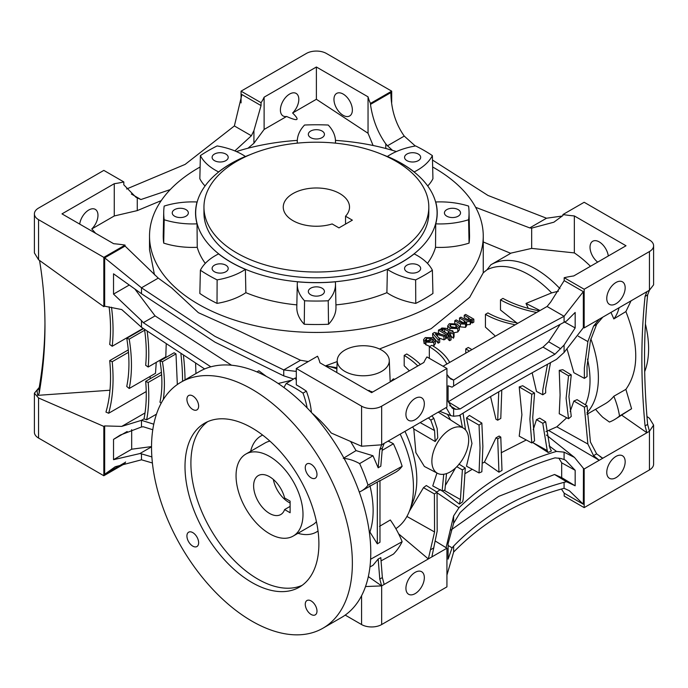 <?xml version="1.0" encoding="UTF-8"?>
<svg xmlns="http://www.w3.org/2000/svg" width="688" height="688" viewBox="0 0 688 688"><rect width="100%" height="100%" fill="white"/><g stroke="black" fill="none" stroke-linecap="round" stroke-linejoin="round"><path stroke-width="1.03" d="M479.046 472.948L466.481 466.189L471.959 443.468L466.481 417.943L469.422 415.406L481.849 423.077L482.873 446.331L481.849 471.787L479.046 472.948L480.043 447.965L479.046 425.124L481.849 423.077M445.583 485.083L455.525 467.96M436.364 492.298L440.458 489.538M409.351 511.279L423.49 487.672L426.311 485.53L437.069 492.178L437.181 531.041L431.866 556.91L446.933 548.207L446.933 586.864L381.659 624.549A14.199 8.196 180 0 1 361.57 624.549L345.204 615.098M395.858 528.659A92.312 53.294 -120 0 0 409.558 510.737L413.204 501.199A85.209 49.192 -120 0 0 404.965 431.359M437.585 473.344A26.032 15.033 120 0 0 457.529 465.965A26.032 15.033 120 0 0 468.683 439.985A26.032 15.033 120 0 0 463.609 428.263A26.032 15.033 120 0 0 443.442 434.825A26.032 15.033 120 0 0 431.866 461.244A26.032 15.033 120 0 0 437.585 473.344L424.393 466.464L415.879 452.635L413.815 428.985L412.68 426.904M446.521 473.593L444.912 490.114L442.143 490.974L432.761 485.917L436.94 473.009M450.606 419.99L447.535 414.357M465.552 473.361L472.235 469.285M427.996 340.483L426.551 340.973L426.551 338.341L425.717 340.319L424.169 341.042L423.541 339.726L425.287 337.584L433.294 337.765L435.418 340.302L433.818 342.418L425.924 342.108L431.574 338.419L426.551 338.341M429.888 346.417L425.562 344.585L425.562 341.893M435.418 340.302L435.418 343.536L433.818 345.78L433.818 342.418M425.717 342.951L424.169 343.639L423.541 339.726M439.684 338.874L439.684 342.297L438.161 343.149L432.649 336.208L432.649 333.499L434.463 332.45L445.471 335.529L443.958 336.398L435.28 333.861L439.684 338.874L438.161 339.743L432.649 333.499M445.471 335.529L445.471 338.986L443.958 339.855L438.772 337.834M409.377 370.841L404.191 365.767L404.191 355.395L406.763 353.985A98.229 56.708 0 0 1 420.402 364.468M394.68 379.32L393.373 378.873L390.191 381.917M336.905 367.702A85.209 49.192 -120 0 0 336.045 367.564L325.974 365.956A92.312 53.294 -120 0 0 325.192 365.835M325.501 365.878L337.172 361.578M379.466 348.997L431.127 328.701L469.698 297.276L483.243 272.801L483.251 236.104A166.866 96.337 180 0 1 380.24 325.106A166.866 96.337 180 0 1 198.393 304.225A166.866 96.337 180 0 1 149.52 236.104A166.866 96.337 180 0 1 200.122 166.995M440.544 334.153A79.49 45.898 -120 0 0 438.454 332.889L438.454 330.145L439.881 329.32L448.051 334.041L448.051 337.498L446.615 338.324A79.49 45.898 -120 0 0 445.471 337.481M451.061 335.778L451.061 339.855L449.625 340.689A79.49 45.898 -120 0 0 448.198 339.537L448.198 335.778L449.625 334.944L451.061 335.778L449.625 336.604L448.198 335.778M439.211 412.748A27.279 15.747 120 0 0 439.142 412.697A27.279 15.747 120 0 0 438.196 412.172M446.933 368.484L381.659 406.169A14.199 8.196 180 0 1 361.57 406.169L296.304 368.484L317.529 356.221A94.677 54.662 180 0 1 319.954 362.808L371.615 392.642L423.885 362.456A71.01 40.996 180 0 1 426.947 356.943L446.933 368.484L446.933 407.133L431.866 415.827L433.861 418.347L437.181 428.59L437.757 437.86L435.16 441.524L413.815 428.985M458.174 209.625A8.05 4.644 0 0 0 449.402 208.619A8.05 4.644 0 0 0 444.431 212.91A8.05 4.644 0 0 0 446.787 216.195A8.05 4.644 0 0 0 455.559 217.202A8.05 4.644 0 0 0 460.53 212.91A8.05 4.644 0 0 0 458.174 209.625M322.079 288.203A8.05 4.644 0 0 0 313.307 287.197A8.05 4.644 0 0 0 308.336 291.488A8.05 4.644 0 0 0 310.692 294.774A8.05 4.644 0 0 0 319.464 295.78A8.05 4.644 0 0 0 324.435 291.488A8.05 4.644 0 0 0 322.079 288.203M225.845 265.19A8.05 4.644 0 0 0 217.073 264.175A8.05 4.644 0 0 0 212.102 268.475A8.05 4.644 0 0 0 214.458 271.76A8.05 4.644 0 0 0 223.23 272.766A8.05 4.644 0 0 0 228.201 268.475A8.05 4.644 0 0 0 225.845 265.19M185.975 209.625A8.05 4.644 0 0 0 177.212 208.619A8.05 4.644 0 0 0 172.241 212.91A8.05 4.644 0 0 0 174.597 216.195A8.05 4.644 0 0 0 183.369 217.202A8.05 4.644 0 0 0 188.34 212.91A8.05 4.644 0 0 0 185.975 209.625M418.313 265.19A8.05 4.644 0 0 0 409.541 264.175A8.05 4.644 0 0 0 404.57 268.475A8.05 4.644 0 0 0 406.926 271.76A8.05 4.644 0 0 0 415.698 272.766A8.05 4.644 0 0 0 420.669 268.475A8.05 4.644 0 0 0 418.313 265.19M418.313 154.069A8.05 4.644 0 0 0 409.541 153.054A8.05 4.644 0 0 0 404.57 157.354A8.05 4.644 0 0 0 406.926 160.639A8.05 4.644 0 0 0 415.698 161.646A8.05 4.644 0 0 0 420.669 157.354A8.05 4.644 0 0 0 418.313 154.069M322.079 131.047A8.05 4.644 0 0 0 313.307 130.041A8.05 4.644 0 0 0 308.336 134.341A8.05 4.644 0 0 0 310.692 137.626A8.05 4.644 0 0 0 319.464 138.632A8.05 4.644 0 0 0 324.435 134.341A8.05 4.644 0 0 0 322.079 131.047M225.845 154.069A8.05 4.644 0 0 0 217.073 153.054A8.05 4.644 0 0 0 212.102 157.354A8.05 4.644 0 0 0 214.458 160.639A8.05 4.644 0 0 0 223.23 161.646A8.05 4.644 0 0 0 228.201 157.354A8.05 4.644 0 0 0 225.845 154.069M218.603 171.923A59.177 34.159 180 0 1 215.344 170.168A59.177 34.159 180 0 1 200.389 155.608A152.667 88.141 180 0 1 217.124 145.942A59.177 34.159 180 0 1 242.357 154.576A59.177 34.159 180 0 1 245.384 156.46A120.839 69.763 0 0 0 218.603 171.923L218.612 172.043M415.638 145.942A152.667 88.141 180 0 1 424.333 150.586A152.667 88.141 180 0 1 432.382 155.608A59.177 34.159 180 0 1 414.159 171.923A120.839 69.763 0 0 0 401.826 163.581A120.839 69.763 0 0 0 387.387 156.46A59.177 34.159 180 0 1 415.638 145.942M345.531 216.213L352.368 220.16L338.978 227.891L332.141 223.944A33.136 19.135 180 0 1 292.95 220.642A33.136 19.135 180 0 1 283.25 207.114A33.136 19.135 180 0 1 303.7 189.441A33.136 19.135 180 0 1 339.812 193.586A33.136 19.135 180 0 1 349.521 207.114A33.136 19.135 180 0 1 345.531 216.213L345.531 224.107M343.166 115.317A13.02 7.516 60 0 1 334.66 103.845A13.02 7.516 60 0 1 336.656 93.413A13.02 7.516 60 0 1 343.166 94.058A13.02 7.516 60 0 1 351.671 105.531A13.02 7.516 60 0 1 349.676 115.962A13.02 7.516 60 0 1 343.166 115.317M597.691 262.119A13.02 7.516 60 0 1 590.459 250.69A13.02 7.516 60 0 1 592.721 241.256A13.02 7.516 60 0 1 599.231 241.901A13.02 7.516 60 0 1 608.304 255.988M170.254 189.596L140.92 199.537L135.966 197.275L123.814 184.831L123.814 181.933A71.01 40.996 180 0 1 114.268 183.696L114.268 215.972L91.771 228.958A13.02 7.516 120 0 0 97.971 215.327A13.02 7.516 120 0 0 95.279 209.367A13.02 7.516 120 0 0 85.974 212.128A13.02 7.516 120 0 0 79.696 224.099M292.606 113.004A13.02 7.516 120 0 0 298.816 99.373A13.02 7.516 120 0 0 296.115 93.413A13.02 7.516 120 0 0 286.088 96.905A13.02 7.516 120 0 0 280.403 110.003A13.02 7.516 120 0 0 283.095 115.962A13.02 7.516 120 0 0 286.604 116.47C298.162 121.604 300.166 120.452 292.606 113.004L316.385 99.278L368.046 133.274L373.094 145.495M424.333 403.753A13.02 7.516 120 0 0 421.641 397.793A13.02 7.516 120 0 0 411.605 401.276A13.02 7.516 120 0 0 405.929 414.382A13.02 7.516 120 0 0 408.62 420.342A13.02 7.516 120 0 0 418.657 416.851A13.02 7.516 120 0 0 424.333 403.753M625.168 461.725A13.02 7.516 120 0 0 622.477 455.766A13.02 7.516 120 0 0 612.449 459.257A13.02 7.516 120 0 0 606.764 472.355A13.02 7.516 120 0 0 609.456 478.315A13.02 7.516 120 0 0 619.492 474.832A13.02 7.516 120 0 0 625.168 461.725M424.333 577.679A13.02 7.516 120 0 0 421.641 571.719A13.02 7.516 120 0 0 411.605 575.211A13.02 7.516 120 0 0 405.929 588.309A13.02 7.516 120 0 0 408.62 594.269A13.02 7.516 120 0 0 418.657 590.786A13.02 7.516 120 0 0 424.333 577.679M625.168 287.799A13.02 7.516 120 0 0 622.477 281.839A13.02 7.516 120 0 0 612.449 285.322A13.02 7.516 120 0 0 606.764 298.429A13.02 7.516 120 0 0 609.456 304.388A13.02 7.516 120 0 0 619.492 300.897A13.02 7.516 120 0 0 625.168 287.799M291.6 380.223L278.184 383.5M266.445 376.456L258.817 370.78L256.942 371.924M231.538 365.225L155.075 315.895L143.328 322.681L141.487 320.617L141.487 327.264L204.663 368.957M381.659 350.123A26.032 15.033 180 0 1 389.279 360.383A26.032 15.033 180 0 1 373.507 374.564A26.032 15.033 180 0 1 344.834 371.382A26.032 15.033 180 0 1 337.223 360.383A26.032 15.033 180 0 1 353.58 346.795A26.032 15.033 180 0 1 381.659 350.123M367.59 390.311L372.698 392.014M432.649 166.995A166.866 96.337 180 0 1 434.377 167.984A166.866 96.337 180 0 1 483.251 236.104M296.304 370.755L295.608 371.314L283.748 369.929L214.948 336.346L141.487 287.799L158.257 278.115L171.596 287.833L198.393 312.696L240.086 331.453L300.518 360.245L308.267 361.57M395.884 161.216A112.428 64.913 180 0 1 428.813 207.114A112.428 64.913 180 0 1 359.411 267.082A112.428 64.913 180 0 1 236.887 253.012A112.428 64.913 180 0 1 203.958 207.114A112.428 64.913 180 0 1 273.36 147.146A112.428 64.913 180 0 1 395.884 161.216M428.813 207.114L428.813 212.91A112.428 64.913 180 0 1 359.411 272.878A112.428 64.913 180 0 1 236.887 258.808A112.428 64.913 180 0 1 203.958 212.91L203.958 207.114M528.272 308.344L526.002 303.434L551.63 292.899A86.396 49.88 -120 0 0 528.934 274.753A86.396 49.88 -120 0 0 486.992 269.791L483.243 272.801M559.963 288.668A88.761 51.247 -120 0 0 535.634 268.956A88.761 51.247 -120 0 0 491.258 264.562A88.761 51.247 -120 0 0 490.854 264.794L486.992 269.791M153.768 424.195L141.487 420.325L143.998 418.88A520.713 300.639 60 0 1 146.664 419.818A156.924 90.601 -120 0 0 148.169 382.485L145.675 381.35A153.372 88.546 60 0 1 143.998 418.88M156.468 414.159L146.664 419.818M532.727 417.556L534.567 440.888L531.798 442.952L529.889 419.19L531.798 394.241L534.567 393.063L532.727 417.556M531.798 442.952L519.208 436.175L521.908 414.744L519.208 386.905L522.717 385.744L534.567 393.063M567.127 349.315L573.852 372.698L584.37 378.357L584.361 368.011L587.879 341.583L593.555 326.155L599.231 319.198L584.172 327.901L584.172 289.244L564.186 277.711A71.01 40.996 180 0 1 573.732 275.948L626.011 245.762L574.342 215.937L574.342 252.909A88.761 51.247 60 0 1 590.467 266.29M599.231 319.198L602.765 317.159L596.625 324.375L590.416 340.603L587.027 366.472L587.053 376.594L584.37 378.357M550.52 362.636L545.653 388.479L545.67 392.9L542.763 394.783L542.746 390.156L547.493 364.296M568.537 418.743L566.095 398.283L568.537 375.803L571.264 374.917L568.924 396.649L571.264 416.429L568.537 418.743L559.241 413.737L560.092 394.938L559.241 370.359L562.775 369.68L571.264 374.917M462.413 427.497L460.04 415.01M466.481 417.943L479.046 425.124M463.067 413.135L465.544 429.923M542.763 394.783L536.477 391.412L532.159 372.793M300.518 360.245L283.748 369.929L283.748 375.863L293.578 379.019M141.487 327.264L121.733 309.566L104.671 306.203L104.671 257.845L141.487 287.799L141.487 293.724L214.948 342.142L283.748 375.863M382.21 154.49A120.71 69.694 180 0 1 401.74 163.632A120.71 69.694 180 0 1 437.095 212.91A120.71 69.694 180 0 1 362.576 277.298A120.71 69.694 180 0 1 231.03 262.188A120.71 69.694 180 0 1 195.676 212.91A120.71 69.694 180 0 1 250.561 154.49M245.384 269.361L245.874 292.667A59.667 34.452 180 0 1 217.012 303.391A153.157 88.425 180 0 1 199.838 293.475L200.389 270.221A59.177 34.159 180 0 1 218.603 253.898A120.839 69.763 0 0 0 245.384 269.361A59.177 34.159 180 0 1 217.124 279.878A152.667 88.141 180 0 1 200.389 270.221M296.838 304.879A120.71 69.694 180 0 1 245.874 292.667M432.382 270.221A152.667 88.141 180 0 1 415.638 279.878A59.177 34.159 180 0 1 387.387 269.361A120.839 69.763 0 0 0 414.159 253.898A59.177 34.159 180 0 1 432.382 270.221L432.933 293.475A153.157 88.425 180 0 1 415.758 303.391A59.667 34.452 180 0 1 386.897 292.667A120.71 69.694 180 0 1 335.933 304.879M386.897 292.667L387.387 269.361M469.035 211.827A152.667 88.141 180 0 1 468.588 219.747A59.177 34.159 180 0 1 435.728 223.841A120.839 69.763 0 0 0 437.215 213.77A120.839 69.763 0 0 0 435.728 201.98A59.177 34.159 180 0 1 468.588 206.082A152.667 88.141 180 0 1 469.035 211.827L469.534 235.012A153.157 88.425 180 0 1 469.061 243.113A59.667 34.452 180 0 1 435.521 247.31A120.71 69.694 180 0 1 427.463 263.375M435.521 247.31L435.728 223.841M435.16 441.524L434.567 430.585L430.791 420.127L428.332 417.865L381.659 444.818L361.57 446.237L331.281 433.044A92.312 53.294 -120 0 0 312.068 413.178M296.304 368.484L296.304 384.859A113.692 65.644 60 0 1 306.384 391.171A59.254 34.211 60 0 1 311.406 412.456M296.304 380.455L295.324 377.961L286.26 383.483A59.177 34.159 -120 0 0 284.032 387.602M307.132 407.907A59.177 34.159 -120 0 0 302.995 393.14A113.615 65.592 -120 0 0 286.26 383.483M306.384 391.171L302.995 393.14M359.274 492.015A59.177 34.159 -120 0 0 361.363 491.026A59.177 34.159 -120 0 0 368.003 485.169A113.615 65.592 -120 0 0 359.635 463.609A59.177 34.159 -120 0 0 344.095 458.432M361.363 491.026L379.974 480.568L379.974 542.23L377.316 543.855L369.912 532.039C374.203 518.941 374.203 503.461 369.912 485.573M379.957 480.809L395.247 472.415A60.002 34.641 -120 0 0 402.136 466.275L368.003 485.169M343.26 458.371L356.049 450.606L350.605 441.464M384.171 443.364L382.356 448.086L380.808 466.18L378.176 467.797L372.991 455.757L359.635 463.609M372.991 455.757L356.049 450.606M369.361 532.357L369.912 532.039M381.032 560.892L393.407 554.124A114.44 66.074 -120 0 0 402.136 541.705L370.608 559.249M402.136 541.705A60.002 34.641 -120 0 0 390.311 519.982L379.449 526.397M378.176 559.034L380.808 557.615L382.356 577.567L384.171 584.447L381.659 585.892L379.785 579.055L378.176 559.034L372.991 565.295L369.946 566.955M516.671 322.818L500.486 309.996L500.486 299.873L502.928 298.394A94.677 54.662 180 0 0 539.108 310.795M494.698 335.486L485.427 327.127L485.427 314.373A74.553 43.043 180 0 0 514.16 324.504M459.395 329.836L459.395 326.422L459.395 329.836L457.787 331.986L453.831 332.743M459.498 318.002L459.498 320.445A79.851 46.105 -120 0 1 464.142 323.369L464.151 320.685L459.498 318.002L460.926 317.177L466.137 320.178L469.328 320.436L470.102 319.387L468.382 317.675L468.382 320.161A80.032 46.208 -120 0 0 464.228 317.564L464.228 315.267L465.656 314.442L473.826 319.155L472.389 319.989L471.117 319.249L471.271 322.827M471.117 322.061L470.205 324.53L470.205 321.416L466.516 321.795L466.662 325.596L465.552 327.35L460.349 326.86A79.705 46.019 -120 0 0 459.378 326.198M470.205 324.53L466.516 324.736M473.826 319.155L473.826 322.122L472.389 322.999A80.032 46.208 -120 0 0 471.271 322.173M447.183 333.542A79.498 45.898 -120 0 0 444.706 331.917L444.706 329.131L442.358 329.26L441.008 328.649L441.894 327.995L446.194 328.331L450.769 330.98L451.775 330.395L453.065 331.143L452.059 331.719L454.054 332.872L453.435 334.17L450.631 332.545L449.341 333.293L448.051 332.545L449.341 331.805L444.706 329.131M454.054 332.872L454.054 336.699L453.435 338.195A79.498 45.898 -120 0 0 451.061 336.329M197.043 223.841L197.241 247.31A59.667 34.452 180 0 1 163.71 243.113A153.157 88.425 180 0 1 163.237 235.012L163.735 211.827A152.667 88.141 180 0 1 164.183 206.082A59.177 34.159 180 0 1 197.043 201.98A120.839 69.763 0 0 0 195.555 213.77A120.839 69.763 0 0 0 197.043 223.841A59.177 34.159 180 0 1 164.183 219.747A152.667 88.141 180 0 1 163.735 211.827M205.299 263.375A120.71 69.694 180 0 1 197.241 247.31M236.38 151.558A166.866 96.337 180 0 1 297.311 140.395M335.46 140.395A166.866 96.337 180 0 1 396.391 151.558M335.486 283.963L335.976 307.149A59.667 34.452 180 0 1 328.529 324.246A153.157 88.425 180 0 1 304.242 324.246A59.667 34.452 180 0 1 296.795 307.149L297.285 283.963A59.177 34.159 180 0 1 297.448 281.813A120.839 69.763 0 0 0 335.323 281.813A59.177 34.159 180 0 1 335.486 283.963A59.177 34.159 180 0 1 328.219 300.785A152.667 88.141 180 0 1 304.552 300.785A59.177 34.159 180 0 1 297.285 283.963M205.058 185.966A59.667 34.452 180 0 1 199.838 178.725L200.389 155.608M432.382 155.608L432.933 178.725A59.667 34.452 180 0 1 427.712 185.966M91.771 228.958L95.649 233.309M154.482 274.839L149.52 249.684L149.52 236.104M114.268 215.972L137.265 210.605L161.241 200.621M114.268 183.696L61.989 213.873L113.658 243.707A94.677 54.662 180 0 1 125.061 245.1L103.828 257.364L38.562 219.678A14.199 8.196 180 0 1 34.4 213.873A14.199 8.196 180 0 1 38.562 208.077L103.828 170.392L123.814 181.933M152.779 429.742L143.328 426.775L141.487 426.981L141.487 420.325L121.733 426.397L104.671 425.924L103.828 426.414L38.562 397.982L34.4 393.192L39.233 387.421M247.938 148.238L253.924 143.25L264.115 129.456L286.604 116.47M241.067 102.908L241.067 91.16L306.341 53.475A14.199 8.196 180 0 1 326.43 53.475L391.696 91.16L391.696 102.486M391.696 91.16L370.471 103.415A94.677 54.662 180 0 1 368.046 96.836L316.385 67.003L316.385 99.278M316.385 67.003L264.115 97.18L264.115 129.456M377.316 543.855L377.316 482.013M381.659 624.549L381.659 585.892L368.329 576.604M586.959 414.279L605.113 403.796A88.761 51.247 60 0 0 613.825 396.245A59.796 34.52 60 0 1 619.518 416.042A107.13 61.851 60 0 1 614.96 419.319L631.584 408.749L625.891 389.356C639.032 370.763 639.032 344.834 625.891 311.578L631.059 300.828M475.632 207.32L529.743 227.909L531.669 228.115L553.866 222.207L562.939 215.507L562.939 214.536L584.172 202.281L649.438 239.966A14.199 8.196 180 0 1 653.6 245.762L653.6 284.832L649.438 290.216L647.632 294.928C643.521 335.632 643.521 378.796 647.632 424.41L649.438 431.29L646.926 432.743L621.763 415.199M600.082 456.643L602.765 458.242L646.926 432.743L645.06 425.898C640.795 380.361 640.795 337.206 645.06 296.416L646.926 291.66L649.438 290.216L649.438 251.559L584.172 289.244M644.682 371.623A88.761 51.247 -120 0 0 645.413 324.014M453.624 515.914L453.624 523.31L448.103 543.649L448.103 559.155L452.085 547.82L453.624 546.091L453.624 552.077C483.552 521.427 520.377 500.176 564.083 488.299L569.363 490.742L583.329 504.244L583.45 468.373L574.506 457.443L564.083 452.136L556.489 451.423C518.7 462.422 486.192 481.187 458.982 507.718L453.624 515.914L446.073 547.682L446.933 548.207M446.933 575.116L453.624 552.077M453.624 546.091C483.552 515.381 520.377 494.122 564.083 482.314L564.083 488.299M564.083 452.136L564.083 459.541L560.772 458.449L555.001 457.864C518.365 468.82 486.717 487.087 460.066 512.672L453.624 523.31M564.083 482.314L566.525 481.746L575.168 485.797L575.168 470.291L565.665 460.315L564.083 459.541M451.001 529.992L498.645 496.392L554.545 474.496L561.683 477.627L575.168 485.797M443.029 366.231L547.08 306.487L550.735 301.998L564.186 280.609L583.329 291.66L564.083 316.299C520.764 339.218 483.948 360.478 453.624 380.077L453.624 386.063C483.552 366.747 520.377 345.496 564.083 322.285L566.525 321.081L575.168 312.438L575.168 327.944L564.083 345.066L564.083 352.471L583.338 327.746M547.08 306.487L564.083 316.299L564.083 322.285M370.471 103.415L370.471 104.387C372.621 119.411 377.729 132.586 385.787 143.895L387.482 145.779L404.252 136.095L415.311 146.002M432.485 160.037L487.981 195.452L546.513 218.225L562.38 216.015M141.487 426.981L120.357 435.031L113.529 439.383L113.529 459.687L139.905 453.555L141.487 453.865L141.487 459.799L152.401 462.99M141.487 453.865L151.867 456.918M104.671 425.924L104.671 474.29L115.223 466.739L141.487 459.799M428.521 417.96L431.866 415.827M501.784 390.053L500.787 418.424L497.708 420.196L495.971 419.259L490.561 396.598M585.411 404.802A86.396 49.88 -120 0 0 587.509 359.076M570.189 411.441L573.852 401.027L577.12 399.676L587.053 405.817L590.416 441.988L596.625 453.856L602.765 458.242L599.231 460.281L548.594 430.43M545.971 431.608L556.816 426.809L566.749 417.779M533.217 429.742L536.477 419.646L539.727 418.132L545.67 421.813L549.875 447.879L551.406 450.984L548.104 452.48L547.227 450.554L542.763 423.283L545.67 421.813M501.165 452.773L526.286 439.985M483.01 462.912L484.455 462.078L495.971 437.86L499.118 436.054L500.787 437.086L501.991 470.429L498.955 472.183L497.708 438.867L500.787 437.086M371.176 392.384A92.312 53.294 -120 0 0 369.164 390.388M337.223 360.383L336.759 372.509M336.853 368.88A92.312 53.294 -120 0 0 325.974 365.956M458.913 464.073L465.286 468.012L463.213 499.058L462.628 501.827L459.378 504.106L460.427 499.531L462.379 469.904L465.286 468.012M536.477 419.646L542.763 423.283M532.512 442.418L548.104 452.48M646.952 416.481L649.438 418.27L653.6 425.072L653.6 464.142A14.199 8.196 180 0 1 649.438 469.938L584.172 507.624L584.172 468.975L599.231 460.281L593.555 455.637L587.879 444.035L584.37 407.133L587.053 405.817M602.765 317.159L646.926 291.66M431.866 556.91L428.332 558.948L434.567 531.97L434.403 493.95L437.069 492.178M384.171 584.447L428.332 558.948L398.627 533.845M456.823 466.705L462.379 469.904M442.281 490.931L459.378 504.106M573.852 401.027L584.37 407.133M442.143 490.974L443.734 474.264M423.49 487.672L434.403 493.95M559.241 370.359L568.537 375.803M495.971 437.86L497.708 438.867M484.455 462.078L498.955 472.183M497.708 420.196L498.74 391.816M519.208 386.905L531.798 394.241M378.176 467.797L379.785 449.574L381.659 444.818L381.659 406.169M264.115 97.18A71.01 40.996 180 0 1 261.053 102.701L261.053 105.599L253.924 130.634L251.378 135.76L234.857 150.913M158.257 278.115L125.061 246.072L125.061 245.1M387.482 145.779L392.53 150.38M385.787 143.895L385.787 148.488M483.251 241.961L510.702 253.313M491.258 264.562L511.141 253.072L531.669 248.394L574.342 252.909M531.669 228.115L531.669 248.394M34.4 213.873L34.4 252.943L38.562 259.746L103.828 306.685L104.671 306.203M529.743 227.909L546.513 218.225M131.365 194.025L140.92 199.537M126.583 188.994L185.132 164.398L234.376 125.947L251.378 135.76M37.032 390.603L37.685 395.351A23.667 19.324 180 0 0 39.139 393.441L39.139 387.972A23.667 19.324 0 0 1 37.032 390.603M121.733 426.397L145.013 412.955M146.226 391.558L108.652 413.256A169.231 97.705 -120 0 0 112.204 361.716L109.71 360.624A165.679 95.658 60 0 1 105.952 412.078L108.652 413.256M109.968 390.234L37.685 395.351M435.659 541.258L446.073 547.682M584.172 468.975L583.329 468.373M409.558 510.737A92.312 53.294 -120 0 0 400.184 434.119M381.659 585.892L365.517 586.554M551.63 292.899L558.407 291.187M653.6 425.072L649.438 431.29L649.438 469.938M583.329 291.66L583.329 327.531L584.172 327.901M625.891 311.578L613.825 318.922A88.761 51.247 60 0 0 610.944 312.438M586.941 412.783A88.761 51.247 -120 0 0 590.837 338.831M613.825 396.245L625.891 389.356M526.002 303.434L539.805 310.417M446.159 407.58L450.795 415.638L453.624 416.24L458.982 415.672C486.588 398.515 519.087 379.75 556.489 359.368L564.083 352.471M210.855 366.824L143.328 322.681M574.342 215.937A94.677 54.662 180 0 1 562.939 214.536M370.471 104.387L390.861 92.613C391.137 109.332 395.6 123.823 404.252 136.095M653.6 245.762A14.199 8.196 180 0 1 649.438 251.559M103.828 257.364L103.828 306.685M141.487 320.617L113.529 294.111L113.529 273.807L141.487 293.724M104.671 257.845L125.061 246.072M564.186 280.609L564.186 277.711M564.083 345.066L555.001 354.182C518.365 374.143 486.717 392.409 460.066 408.99L455.929 409.351L453.624 408.835L453.624 416.24M448.344 377.033L453.624 380.077L450.545 378.899L446.933 374.435M453.624 408.835L452.24 408.182L448.103 401.302L448.103 385.796L452.085 387.155L453.624 386.063M448.103 385.796L448.602 386.097M234.376 125.947L241.909 94.54L261.053 105.599M261.053 102.701L241.067 91.16M368.046 96.836L368.046 133.274M595.584 409.3A59.796 34.52 60 0 0 602.74 417.238L609.439 422.054A107.13 61.851 60 0 0 614.96 419.319M437.121 492.814L458.982 507.718M549.101 445.85L556.489 451.423M104.671 474.29L125.061 462.517L125.061 463.48L103.828 475.743L38.562 438.058A14.199 8.196 180 0 1 34.4 432.262L34.4 393.192M584.172 507.624L564.186 496.091L564.186 493.193L583.329 504.244M125.061 462.517L125.62 462.009M564.186 493.193L561.425 489.03M103.828 426.414L103.828 475.743M177.332 384.532L175.99 353.881L174.098 352.755L159.96 360.925A118.345 68.327 60 0 1 159.96 402.196L161.181 403.211M129.206 388.488A145.564 84.039 -120 0 0 129.206 339.115L126.747 338.298A142.012 81.992 60 0 1 126.747 386.467L129.206 388.488L155.497 373.309L156.245 362.361M150.096 378.796L150.156 376.388M195.951 373.558L195.598 363.445M144.557 329.466A153.372 88.546 60 0 1 145.675 365.285L148.169 367.022L165.799 356.848L166.195 344.473M128.475 352.316L112.204 361.716M128.269 349.908L109.71 360.624M144.661 330.197L129.206 339.115M143.439 328.666L126.747 338.298M163.254 399.633A121.896 70.374 -120 0 0 162.411 361.716L159.96 360.925M175.99 353.881L162.411 361.716M148.169 367.022A156.924 90.601 -120 0 0 147.163 331.315M161.611 374.719L148.169 382.485M161.422 372.251L145.675 381.35M143.095 328.417L112.204 346.262A169.231 97.705 -120 0 0 111.499 307.218M109.091 306.805A165.679 95.658 60 0 1 109.71 344.473L112.204 346.262M185.046 379.853A231.538 133.678 -120 0 0 183.49 355.834M180.935 354.191A227.986 131.632 60 0 1 182.561 381.29M417.797 365.973A94.677 54.662 0 0 0 404.191 355.395M446.796 363.892A71.01 40.996 0 0 0 429.329 346.726L431.866 345.29A74.553 43.043 0 0 1 449.582 362.172M429.329 358.319L429.329 346.726M471.185 349.151L468.27 347.466L465.759 348.911L468.709 350.622M465.759 352.376L465.759 348.911M517.066 322.887A71.01 40.996 180 0 1 487.912 312.911L485.427 314.373M536.167 312.386A98.229 56.708 180 0 1 500.486 299.873M129.215 285.056L113.529 294.111M155.075 315.895L135.003 289.201M131.675 429.647L131.675 449.212L113.529 459.687M127.151 431.514L113.529 439.383M151.532 446.839L139.905 453.555M131.675 449.212L151.317 446.624M564.607 322.018L575.168 327.944M560.178 324.366L548.689 341.773L560.772 348.825M548.689 341.773L543.03 347.096L555.001 354.182M543.03 347.096C506.703 367.194 475.098 385.435 448.206 401.844L460.066 408.99M449.685 405.567L455.929 409.351M448.103 545.481L452.085 547.82M554.545 474.496L566.525 481.746M571.272 483.432L574.841 485.599M561.683 477.627L561.683 462.818L575.168 470.291M561.683 462.818L558.802 458.088M619.518 416.042L631.584 408.749M619.071 307.742A59.796 34.52 60 0 1 613.825 318.922M402.136 466.275A114.44 66.074 -120 0 0 393.407 443.769A60.002 34.641 -120 0 0 388.041 441.128M393.407 443.769L382.132 450.391M415.758 303.391L415.638 279.878M469.061 243.113L468.588 219.747M297.354 143.138A59.177 34.159 180 0 1 297.285 141.023A59.177 34.159 180 0 1 304.552 125.035A152.667 88.141 180 0 1 328.219 125.035A59.177 34.159 180 0 1 335.486 141.023A59.177 34.159 180 0 1 335.417 143.138M163.71 243.113L164.183 219.747M217.012 303.391L217.124 279.878M304.242 324.246L304.552 300.785M328.529 324.246L328.219 300.785M472.389 322.999L472.389 319.989M471.117 319.249L470.205 321.416M465.552 327.35L465.552 324.1L460.349 323.953L454.768 320.728L456.204 319.903L461.252 322.818L464.606 323.154L465.415 322.07L464.151 320.685M466.516 321.795L465.552 324.1M460.349 326.86L460.349 323.953M454.768 322.973L454.768 320.728M468.382 317.675L464.228 315.267M449.333 323.695L457.296 323.988L459.395 326.619L457.787 328.58L449.952 328.357L447.733 325.837L449.333 323.695M457.787 331.986L457.787 328.58M449.952 330.507L449.952 328.357M451.431 326.774L455.86 327.626L455.86 324.813L450.623 324.444L449.72 325.691L451.319 327.488L456.497 327.832L457.425 326.568L455.86 324.813M450.623 327.032L450.623 324.444M442.358 330.747L442.358 329.26M442.883 331.057L442.883 328.916M441.008 329.973L441.008 328.649M453.065 332.304L453.065 331.143M453.435 338.195L453.435 334.17M450.631 335.529L450.631 332.545M449.341 335.116L449.341 333.293M446.615 338.324L446.615 334.867L448.051 334.041L448.051 332.545M449.625 340.689L449.625 336.604M446.615 334.867L438.454 330.145M443.958 339.855L443.958 336.398M438.161 343.149L438.161 339.743M425.717 341.807L425.494 339.631M424.169 343.639L424.169 341.042M425.924 344.834L425.924 342.108M432.864 341.463L432.864 339.167L428.28 341.816L430.129 342.271L432.537 341.669L433.612 340.268L432.864 339.167M39.139 387.972A591.723 483.139 180 0 0 44.961 323.068M39.534 260.451A591.723 483.139 0 0 1 44.969 325.802A591.723 483.139 0 0 1 39.139 393.441M311.122 464.28A8.282 4.782 -120 0 0 306.977 463.875A8.282 4.782 -120 0 0 305.713 470.506A8.282 4.782 -120 0 0 311.122 477.807A8.282 4.782 -120 0 0 315.267 478.22A8.282 4.782 -120 0 0 316.532 471.581A8.282 4.782 -120 0 0 311.122 464.28M192.778 395.953A8.282 4.782 -120 0 0 188.632 395.548A8.282 4.782 -120 0 0 187.368 402.188A8.282 4.782 -120 0 0 192.778 409.48A8.282 4.782 -120 0 0 196.923 409.893A8.282 4.782 -120 0 0 198.187 403.254A8.282 4.782 -120 0 0 192.778 395.953M192.778 532.607A8.282 4.782 -120 0 0 188.632 532.202A8.282 4.782 -120 0 0 187.368 538.833A8.282 4.782 -120 0 0 192.778 546.134A8.282 4.782 -120 0 0 196.923 546.547A8.282 4.782 -120 0 0 198.187 539.908A8.282 4.782 -120 0 0 192.778 532.607M311.122 600.934A8.282 4.782 -120 0 0 306.977 600.521A8.282 4.782 -120 0 0 305.713 607.16A8.282 4.782 -120 0 0 311.122 614.461A8.282 4.782 -120 0 0 315.267 614.874A8.282 4.782 -120 0 0 316.532 608.235A8.282 4.782 -120 0 0 311.122 600.934M322.956 628.196L341.368 617.566A142.012 81.992 -120 0 0 363.135 503.771A142.012 81.992 -120 0 0 270.358 378.624A142.012 81.992 -120 0 0 199.357 371.589L180.944 382.218A142.012 81.992 -120 0 0 159.177 496.022A142.012 81.992 -120 0 0 251.946 621.161A142.012 81.992 -120 0 0 322.956 628.196A142.012 81.992 -120 0 0 344.722 514.4A142.012 81.992 -120 0 0 251.946 389.253A142.012 81.992 -120 0 0 180.944 382.218M251.946 427.91A94.677 54.662 -120 0 0 204.611 423.215A94.677 54.662 -120 0 0 190.103 499.084A94.677 54.662 -120 0 0 251.946 582.512A94.677 54.662 -120 0 0 299.289 587.199A94.677 54.662 -120 0 0 313.797 511.339A94.677 54.662 -120 0 0 251.946 427.91M207.656 421.675A94.677 54.662 -120 0 0 196.828 498.37A94.677 54.662 -120 0 0 257.854 579.107A94.677 54.662 -120 0 0 302.144 585.342M262.653 435.083A55.47 32.026 -120 0 0 250.638 451.302M293.191 536.064A47.334 27.331 -120 0 0 300.45 498.129A47.334 27.331 -120 0 0 269.524 456.411A47.334 27.331 -120 0 0 245.857 454.071A47.334 27.331 -120 0 0 238.598 491.997A47.334 27.331 -120 0 0 269.524 533.716A47.334 27.331 -120 0 0 293.191 536.064L312.438 524.944A47.334 27.331 -120 0 0 316.437 521.685M284.608 509.567L290.112 512.749L290.112 501.148L284.608 497.974A22.489 12.986 -120 0 0 269.524 476.707A22.489 12.986 -120 0 0 258.284 475.589A22.489 12.986 -120 0 0 254.835 493.606A22.489 12.986 -120 0 0 269.524 513.42A22.489 12.986 -120 0 0 280.764 514.538A22.489 12.986 -120 0 0 284.608 509.567L290.112 506.394M273.334 479.441A22.489 12.986 -120 0 0 288.771 502.309A22.489 12.986 -120 0 0 290.112 503.023M269.928 441.128A47.334 27.331 -120 0 0 265.104 442.952L245.857 454.071M297.981 533.295A55.47 32.026 -120 0 0 318.037 531.007M459.197 415.535L460.427 416.223M361.57 624.549L361.57 595.739M361.57 446.237L361.57 406.169M382.356 577.567L379.785 579.055M420.144 422.595L434.567 430.585M532.641 442.504L547.227 450.554M546.616 364.778L547.227 365.122M444.173 490.346L460.427 499.531M556.816 426.809L587.879 444.035M406.909 516.447L434.567 531.97M578.264 336.191L587.879 341.583M137.265 197.981L137.265 210.605M253.924 130.634L253.924 143.25M38.562 259.746L38.562 219.678M38.562 438.058L38.562 397.982M382.356 448.086L379.785 449.574M647.632 294.928L645.06 296.416M647.632 424.41L645.06 425.898M596.625 324.375L593.555 326.155M433.861 547.829L430.791 549.609M433.861 418.347L430.791 420.127M596.625 453.856L593.555 455.637M437.439 336.312L437.439 334.514M463.609 428.263L439.142 412.697M389.279 360.383L390.182 381.608M437.095 212.91L437.095 216.066M195.676 212.91L195.676 216.066M450.795 415.638L439.718 411.295M574.506 457.443L546.401 435.014M448.55 386.071L448.103 385.822M335.486 141.023L335.529 143.156M297.285 141.023L297.242 143.156M447.733 325.837L447.733 328.546"/></g></svg>
